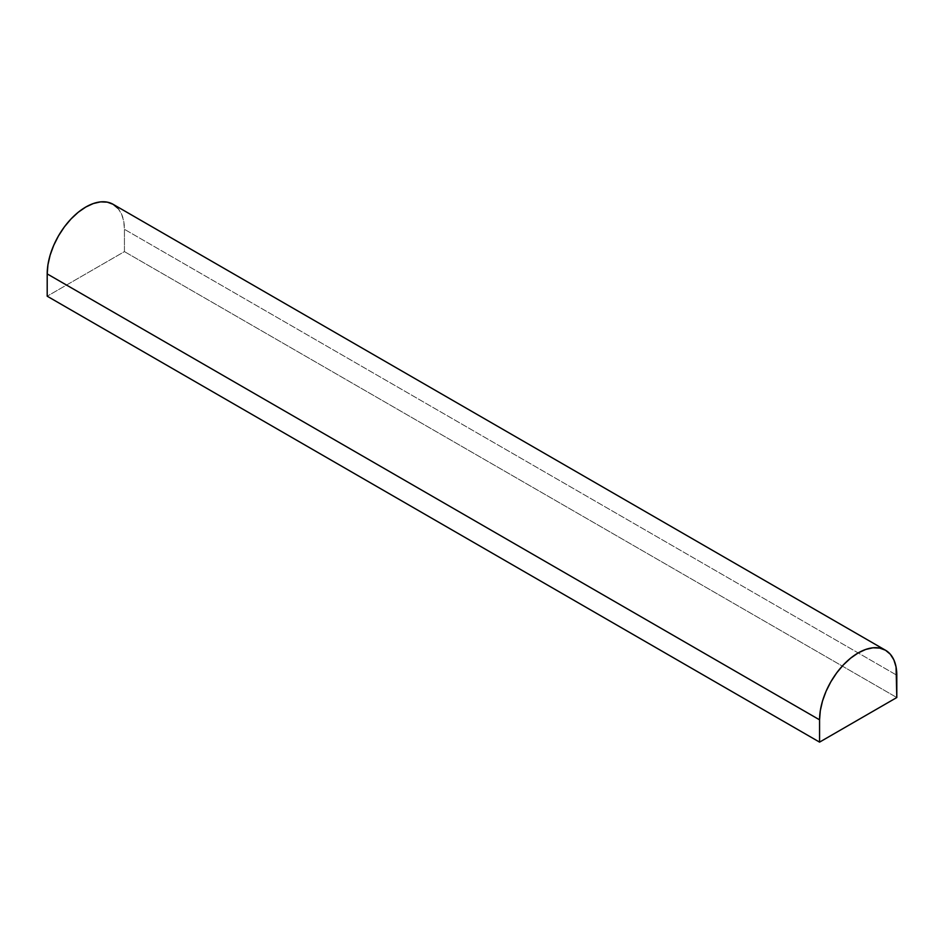 <?xml version="1.0" encoding="UTF-8"?>
<svg xmlns="http://www.w3.org/2000/svg" width="944" height="944" viewBox="0 0 944 944"><rect width="100%" height="100%" fill="white"/><g stroke="black" fill="none" stroke-linecap="round" stroke-linejoin="round"><path stroke-width="0.71" stroke-dasharray="4.72 3.54" d="M117.929 208.294L121.493 213.946L123.699 221.038L124.431 229.309L896.8 675.231L124.431 229.309L124.431 251.611L47.2 296.204L124.431 251.611L896.8 697.533L124.431 251.611L124.431 229.309A54.61 31.53 120 0 0 113.127 204.317"/><path stroke-width="1.42" d="M896.8 697.533L819.569 742.126L47.2 296.204L819.569 742.126L819.569 719.824L47.2 273.902L47.2 296.204L47.2 273.902L819.569 719.824A54.61 31.53 -60 0 1 843.405 664.859A54.61 31.53 -60 0 1 885.484 650.227A54.61 31.53 -60 0 1 896.8 675.231L896.8 697.533L896.057 666.96L893.862 659.868L890.286 654.216L885.484 650.227L879.643 648.068L872.964 647.796L865.719 649.448L858.179 652.941L850.65 658.145L843.405 664.859L836.726 672.836L830.873 681.769L826.071 691.291L822.507 701.062L820.301 710.702L819.569 719.824L819.569 742.126L896.8 697.533M885.484 650.227L113.127 204.317A54.61 31.53 120 0 0 71.036 218.949A54.61 31.53 120 0 0 47.2 273.902L47.943 264.78L50.138 255.14L53.714 245.369L58.516 235.847L64.357 226.914L71.036 218.949L78.281 212.223L85.821 207.019L93.35 203.526L100.595 201.874L107.274 202.146L113.127 204.317L117.929 208.294"/></g></svg>
